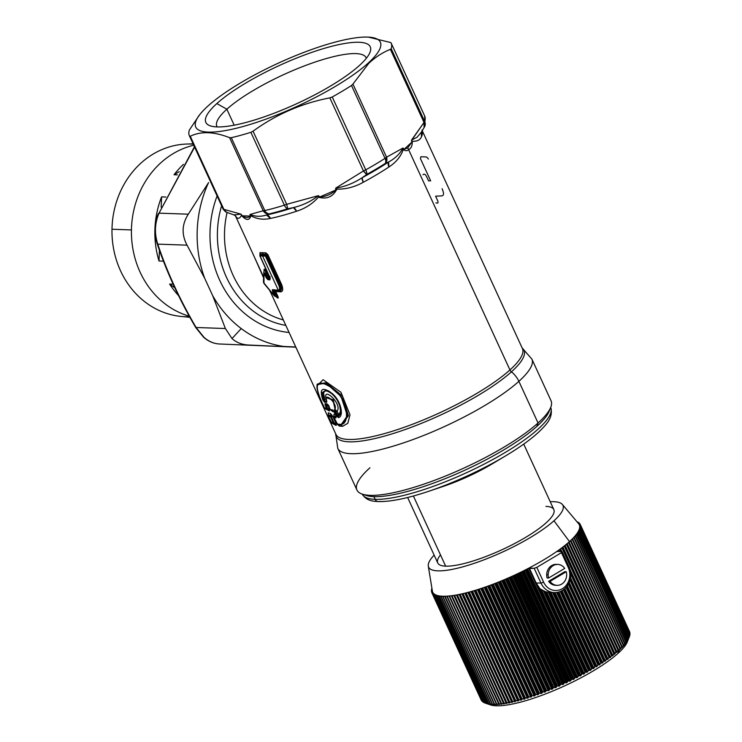<?xml version="1.0" encoding="UTF-8"?>
<svg xmlns="http://www.w3.org/2000/svg" width="742" height="742" viewBox="0 0 742 742"><rect width="100%" height="100%" fill="white"/><g stroke="black" fill="none" stroke-linecap="round" stroke-linejoin="round"><path stroke-width="1.11" d="M550.23 501.74A73.94 17.14 155.3 0 1 553.968 520.773A73.94 17.14 155.3 0 1 464.761 566.294A73.94 17.14 155.3 0 1 434.144 555.127A73.94 17.14 -24.7 0 0 428.301 566.118A73.94 17.14 -24.7 0 0 479.378 561.536A73.94 17.14 -24.7 0 0 553.968 520.773A73.94 17.14 -24.7 0 0 562.371 504.449A73.94 17.14 -24.7 0 0 550.23 501.74M440.479 554.905A63.886 14.812 -24.7 0 0 445.654 566.155A63.886 14.812 -24.7 0 0 525.679 537.338A63.886 14.812 -24.7 0 0 545.927 506.396M562.371 504.449L578.658 523.759A80.674 18.698 155.3 0 1 578.825 523.982A80.674 18.698 155.3 0 1 579.057 524.316A80.674 18.698 155.3 0 1 579.298 524.77A80.674 18.698 155.3 0 1 579.456 525.141A80.674 18.698 155.3 0 1 579.595 525.651A80.674 18.698 155.3 0 1 579.669 526.05A80.674 18.698 155.3 0 1 579.715 526.597A80.674 18.698 155.3 0 1 579.715 527.043A80.674 18.698 155.3 0 1 579.66 527.627A80.674 18.698 155.3 0 1 579.576 528.1A80.674 18.698 155.3 0 1 579.419 528.731A80.674 18.698 155.3 0 1 579.261 529.241A80.674 18.698 155.3 0 1 579.01 529.909A80.674 18.698 155.3 0 1 578.779 530.447A80.674 18.698 155.3 0 1 578.417 531.151A80.674 18.698 155.3 0 1 578.111 531.717A80.674 18.698 155.3 0 1 577.656 532.468A80.674 18.698 155.3 0 1 577.276 533.053A80.674 18.698 155.3 0 1 576.719 533.841A80.674 18.698 155.3 0 1 576.265 534.453A80.674 18.698 155.3 0 1 575.616 535.27A80.674 18.698 155.3 0 1 575.078 535.909A80.674 18.698 155.3 0 1 574.336 536.763A80.674 18.698 155.3 0 1 573.733 537.421A80.674 18.698 155.3 0 1 572.898 538.302A80.674 18.698 155.3 0 1 572.23 538.989A80.674 18.698 155.3 0 1 571.303 539.888A80.674 18.698 155.3 0 1 570.561 540.593A80.674 18.698 155.3 0 1 569.541 541.521A80.674 18.698 155.3 0 1 569.485 541.577L553.968 520.773L569.485 541.577A80.674 18.698 155.3 0 1 568.734 542.244A80.674 18.698 155.3 0 1 567.639 543.2A80.674 18.698 155.3 0 1 566.758 543.942A80.674 18.698 155.3 0 1 565.58 544.916A80.674 18.698 155.3 0 1 564.634 545.667A80.674 18.698 155.3 0 1 563.373 546.659A80.674 18.698 155.3 0 1 562.371 547.42A80.674 18.698 155.3 0 1 561.035 548.431A80.674 18.698 155.3 0 1 559.978 549.21A80.674 18.698 155.3 0 1 558.559 550.23A80.674 18.698 155.3 0 1 557.446 551.018A80.674 18.698 155.3 0 1 555.962 552.048A80.674 18.698 155.3 0 1 554.793 552.836A80.674 18.698 155.3 0 1 553.244 553.875A80.674 18.698 155.3 0 1 552.029 554.682A80.674 18.698 155.3 0 1 550.406 555.721A80.674 18.698 155.3 0 1 549.145 556.528A80.674 18.698 155.3 0 1 547.466 557.576A80.674 18.698 155.3 0 1 546.158 558.374A80.674 18.698 155.3 0 1 544.424 559.431A80.674 18.698 155.3 0 1 543.079 560.229A80.674 18.698 155.3 0 1 541.298 561.277A80.674 18.698 155.3 0 1 539.907 562.074A80.674 18.698 155.3 0 1 538.08 563.122A80.674 18.698 155.3 0 1 536.652 563.92A80.674 18.698 155.3 0 1 534.778 564.95A80.674 18.698 155.3 0 1 533.331 565.747A80.674 18.698 155.3 0 1 531.42 566.767A80.674 18.698 155.3 0 1 529.936 567.556A80.674 18.698 155.3 0 1 527.989 568.567A80.674 18.698 155.3 0 1 526.486 569.337A80.674 18.698 155.3 0 1 524.511 570.338A80.674 18.698 155.3 0 1 522.989 571.099A80.674 18.698 155.3 0 1 520.986 572.082A80.674 18.698 155.3 0 1 519.446 572.833A80.674 18.698 155.3 0 1 517.434 573.798A80.674 18.698 155.3 0 1 515.875 574.531A80.674 18.698 155.3 0 1 513.844 575.477A80.674 18.698 155.3 0 1 512.277 576.191A80.674 18.698 155.3 0 1 510.236 577.109A80.674 18.698 155.3 0 1 508.669 577.805A80.674 18.698 155.3 0 1 506.619 578.695A80.674 18.698 155.3 0 1 505.052 579.372A80.674 18.698 155.3 0 1 503.002 580.235A80.674 18.698 155.3 0 1 501.434 580.884A80.674 18.698 155.3 0 1 499.394 581.728A80.674 18.698 155.3 0 1 497.836 582.349A80.674 18.698 155.3 0 1 495.795 583.156A80.674 18.698 155.3 0 1 494.246 583.759A80.674 18.698 155.3 0 1 492.234 584.529A80.674 18.698 155.3 0 1 490.694 585.104A80.674 18.698 155.3 0 1 488.69 585.837A80.674 18.698 155.3 0 1 487.169 586.384A80.674 18.698 155.3 0 1 485.203 587.08A80.674 18.698 155.3 0 1 483.701 587.599A80.674 18.698 155.3 0 1 481.753 588.258A80.674 18.698 155.3 0 1 480.278 588.749A80.674 18.698 155.3 0 1 478.367 589.361A80.674 18.698 155.3 0 1 476.921 589.816A80.674 18.698 155.3 0 1 475.047 590.391A80.674 18.698 155.3 0 1 473.628 590.808A80.674 18.698 155.3 0 1 471.801 591.346A80.674 18.698 155.3 0 1 470.419 591.726A80.674 18.698 155.3 0 1 468.638 592.218A80.674 18.698 155.3 0 1 467.293 592.57A80.674 18.698 155.3 0 1 465.568 593.006A80.674 18.698 155.3 0 1 464.269 593.322A80.674 18.698 155.3 0 1 462.591 593.711A80.674 18.698 155.3 0 1 461.338 593.999A80.674 18.698 155.3 0 1 459.725 594.342A80.674 18.698 155.3 0 1 458.51 594.583A80.674 18.698 155.3 0 1 456.961 594.88A80.674 18.698 155.3 0 1 455.801 595.084A80.674 18.698 155.3 0 1 454.327 595.325A80.674 18.698 155.3 0 1 453.214 595.492A80.674 18.698 155.3 0 1 451.804 595.687A80.674 18.698 155.3 0 1 450.756 595.817A80.674 18.698 155.3 0 1 449.42 595.956A80.674 18.698 155.3 0 1 448.428 596.049A80.674 18.698 155.3 0 1 447.176 596.141A80.674 18.698 155.3 0 1 446.239 596.188A80.674 18.698 155.3 0 1 445.061 596.234A80.674 18.698 155.3 0 1 444.198 596.243A80.674 18.698 155.3 0 1 443.104 596.225A80.674 18.698 155.3 0 1 442.297 596.197A80.674 18.698 155.3 0 1 441.295 596.141A80.674 18.698 155.3 0 1 440.553 596.067A80.674 18.698 155.3 0 1 439.644 595.956A80.674 18.698 155.3 0 1 438.976 595.845A80.674 18.698 155.3 0 1 438.151 595.687A80.674 18.698 155.3 0 1 437.548 595.538A80.674 18.698 155.3 0 1 436.815 595.325A80.674 18.698 155.3 0 1 436.296 595.14A80.674 18.698 155.3 0 1 435.656 594.871A80.674 18.698 155.3 0 1 435.202 594.648A80.674 18.698 155.3 0 1 434.664 594.333A80.674 18.698 155.3 0 1 434.283 594.073A80.674 18.698 155.3 0 1 433.838 593.711A80.674 18.698 155.3 0 1 433.532 593.414A80.674 18.698 155.3 0 1 433.189 592.997A80.674 18.698 155.3 0 1 432.966 592.663A80.674 18.698 155.3 0 1 432.716 592.209A80.674 18.698 155.3 0 1 432.567 591.838A80.674 18.698 155.3 0 1 432.419 591.328A80.674 18.698 155.3 0 1 432.363 591.049A80.674 18.698 155.3 0 1 432.345 590.929L431.39 591.068L432.261 590.409L431.39 591.068L431.779 591.773L431.473 591.114L432.345 590.929A80.674 18.698 -24.7 0 0 432.419 591.328A80.674 18.698 -24.7 0 0 432.567 591.838L431.566 592.005L432.419 591.328L431.566 592.005L431.983 592.747L431.658 592.042L432.567 591.838A80.674 18.698 -24.7 0 0 432.716 592.209L431.918 592.867L432.966 592.663L432.029 592.895L481.447 700.337L431.918 592.867L432.716 592.209A80.674 18.698 -24.7 0 0 432.966 592.663A80.674 18.698 -24.7 0 0 433.189 592.997A80.674 18.698 -24.7 0 0 433.532 593.414L432.567 593.674L433.532 593.414A80.674 18.698 -24.7 0 0 433.838 593.711L433.152 594.342L434.283 594.073A80.674 18.698 -24.7 0 0 434.664 594.333A80.674 18.698 -24.7 0 0 435.202 594.648L434.191 594.954L435.202 594.648A80.674 18.698 -24.7 0 0 435.656 594.871L435.09 595.474L436.296 595.14A80.674 18.698 -24.7 0 0 436.815 595.325L436.287 595.872L437.548 595.538L436.491 595.891L485.908 703.333L436.324 595.9L436.815 595.325A80.674 18.698 -24.7 0 0 437.548 595.538A80.674 18.698 -24.7 0 0 438.151 595.687A80.674 18.698 -24.7 0 0 438.976 595.845A80.674 18.698 -24.7 0 0 439.644 595.956A80.674 18.698 -24.7 0 0 440.553 596.067A80.674 18.698 -24.7 0 0 441.295 596.141L440.998 596.651L442.297 596.197A80.674 18.698 -24.7 0 0 443.104 596.225A80.674 18.698 -24.7 0 0 444.198 596.243A80.674 18.698 -24.7 0 0 445.061 596.234A80.674 18.698 -24.7 0 0 446.239 596.188L445.126 596.642L446.239 596.188A80.674 18.698 -24.7 0 0 447.176 596.141A80.674 18.698 -24.7 0 0 448.428 596.049A80.674 18.698 -24.7 0 0 449.42 595.956L450.756 595.817A80.674 18.698 -24.7 0 0 451.804 595.687L453.214 595.492L452.101 595.993L501.518 703.435L451.804 595.687A80.674 18.698 -24.7 0 0 453.214 595.492A80.674 18.698 -24.7 0 0 454.327 595.325L455.801 595.084A80.674 18.698 -24.7 0 0 456.961 594.88A80.674 18.698 -24.7 0 0 458.51 594.583A80.674 18.698 -24.7 0 0 459.725 594.342A80.674 18.698 -24.7 0 0 461.338 593.999A80.674 18.698 -24.7 0 0 462.591 593.711L464.269 593.322A80.674 18.698 -24.7 0 0 465.568 593.006A80.674 18.698 -24.7 0 0 467.293 592.57L466.236 593.118L467.293 592.57A80.674 18.698 -24.7 0 0 468.638 592.218A80.674 18.698 -24.7 0 0 470.419 591.726A80.674 18.698 -24.7 0 0 471.801 591.346L473.628 590.808A80.674 18.698 -24.7 0 0 475.047 590.391A80.674 18.698 -24.7 0 0 476.921 589.816A80.674 18.698 -24.7 0 0 478.367 589.361A80.674 18.698 -24.7 0 0 480.278 588.749A80.674 18.698 -24.7 0 0 481.753 588.258A80.674 18.698 -24.7 0 0 483.701 587.599L482.754 588.174L483.701 587.599A80.674 18.698 -24.7 0 0 485.203 587.08L487.169 586.384L486.251 586.959L535.668 694.401L486.251 586.959L485.583 587.154L535.065 694.716L485.203 587.08A80.674 18.698 -24.7 0 0 487.169 586.384A80.674 18.698 -24.7 0 0 488.69 585.837L490.694 585.104L489.803 585.67L539.221 693.111L489.803 585.67L489.126 585.883L538.599 693.455L488.69 585.837A80.674 18.698 -24.7 0 0 490.694 585.104A80.674 18.698 -24.7 0 0 492.234 584.529A80.674 18.698 -24.7 0 0 494.246 583.759L493.393 584.325L494.246 583.759A80.674 18.698 -24.7 0 0 495.795 583.156A80.674 18.698 -24.7 0 0 497.836 582.349L497.019 582.915L497.836 582.349A80.674 18.698 -24.7 0 0 499.394 581.728A80.674 18.698 -24.7 0 0 501.434 580.884A80.674 18.698 -24.7 0 0 503.002 580.235L505.052 579.372A80.674 18.698 -24.7 0 0 506.619 578.695L508.669 577.805A80.674 18.698 -24.7 0 0 510.236 577.109L512.277 576.191A80.674 18.698 -24.7 0 0 513.844 575.477A80.674 18.698 -24.7 0 0 515.875 574.531A80.674 18.698 -24.7 0 0 517.434 573.798A80.674 18.698 -24.7 0 0 519.446 572.833A80.674 18.698 -24.7 0 0 520.986 572.082A80.674 18.698 -24.7 0 0 522.989 571.099L522.479 571.6L522.989 571.099A80.674 18.698 -24.7 0 0 524.511 570.338A80.674 18.698 -24.7 0 0 526.486 569.337A80.674 18.698 -24.7 0 0 527.989 568.567A80.674 18.698 -24.7 0 0 529.936 567.556A80.674 18.698 -24.7 0 0 531.42 566.767A80.674 18.698 -24.7 0 0 533.331 565.747A80.674 18.698 -24.7 0 0 534.778 564.95A80.674 18.698 -24.7 0 0 536.652 563.92A80.674 18.698 -24.7 0 0 538.08 563.122A80.674 18.698 -24.7 0 0 539.907 562.074A80.674 18.698 -24.7 0 0 541.298 561.277A80.674 18.698 -24.7 0 0 543.079 560.229A80.674 18.698 -24.7 0 0 544.424 559.431A80.674 18.698 -24.7 0 0 546.158 558.374A80.674 18.698 -24.7 0 0 547.466 557.576A80.674 18.698 -24.7 0 0 549.145 556.528A80.674 18.698 -24.7 0 0 550.406 555.721A80.674 18.698 -24.7 0 0 552.029 554.682A80.674 18.698 -24.7 0 0 553.244 553.875A80.674 18.698 -24.7 0 0 554.793 552.836A80.674 18.698 -24.7 0 0 555.962 552.048A80.674 18.698 -24.7 0 0 557.446 551.018A80.674 18.698 -24.7 0 0 558.559 550.23A80.674 18.698 -24.7 0 0 559.978 549.21A80.674 18.698 -24.7 0 0 561.035 548.431A80.674 18.698 -24.7 0 0 562.371 547.42A80.674 18.698 -24.7 0 0 563.373 546.659A80.674 18.698 -24.7 0 0 564.634 545.667A80.674 18.698 -24.7 0 0 565.58 544.916A80.674 18.698 -24.7 0 0 566.758 543.942A80.674 18.698 -24.7 0 0 567.639 543.2A80.674 18.698 -24.7 0 0 568.734 542.244A80.674 18.698 -24.7 0 0 569.485 541.577A80.674 18.698 -24.7 0 0 569.541 541.521A80.674 18.698 -24.7 0 0 570.561 540.593A80.674 18.698 -24.7 0 0 571.303 539.888L572.23 538.989A80.674 18.698 -24.7 0 0 572.898 538.302L573.733 537.421A80.674 18.698 -24.7 0 0 574.336 536.763A80.674 18.698 -24.7 0 0 575.078 535.909A80.674 18.698 -24.7 0 0 575.616 535.27L576.859 534.472L576.265 534.453L576.849 534.463L626.257 641.886L576.859 534.472L625.97 642.359L576.497 534.797L575.616 535.27A80.674 18.698 -24.7 0 0 576.265 534.453A80.674 18.698 -24.7 0 0 576.719 533.841A80.674 18.698 -24.7 0 0 577.276 533.053A80.674 18.698 -24.7 0 0 577.656 532.468L578.797 531.745L578.111 531.717A80.674 18.698 -24.7 0 0 578.417 531.151L579.521 530.437L578.779 530.447A80.674 18.698 -24.7 0 0 579.01 529.909A80.674 18.698 -24.7 0 0 579.261 529.241A80.674 18.698 -24.7 0 0 579.419 528.731A80.674 18.698 -24.7 0 0 579.576 528.1L580.374 527.97L579.576 528.1A80.674 18.698 -24.7 0 0 579.66 527.627L580.624 526.931L579.715 527.043A80.674 18.698 -24.7 0 0 579.715 526.597A80.674 18.698 -24.7 0 0 579.669 526.05A80.674 18.698 -24.7 0 0 579.595 525.651L580.457 524.965L579.456 525.141A80.674 18.698 -24.7 0 0 579.298 524.77A80.674 18.698 -24.7 0 0 579.057 524.316A80.674 18.698 -24.7 0 0 578.825 523.982A80.674 18.698 -24.7 0 0 578.482 523.574L579.446 523.305L578.491 523.564M577.832 522.025L577.322 522.183L577.832 522.025M578.166 522.785L577.897 522.201L578.166 522.785M578.732 522.618L577.897 522.86L578.732 522.618M579.038 523.416L578.871 522.637L579.038 523.416M578.222 523.24L578.76 522.813L578.222 523.24M579.446 523.518L578.825 523.982L579.576 523.342L579.734 524.149L579.446 523.518M579.994 524.084L579.057 524.316L580.105 524.112L579.298 524.77L579.994 524.084M580.253 524.956L579.956 524.306L580.253 524.956M580.058 524.214L580.383 524.937M580.606 525.883L580.281 525.169L580.606 525.883L579.715 526.597L580.624 525.902L579.669 526.05L580.624 525.911L630.014 633.269M580.411 525.058L629.773 632.379M629.902 633.687L580.596 525.985M629.875 634.716L580.596 526.987M580.198 528.248L579.419 528.731L580.429 528.026L629.67 635.82L580.198 528.248M580.42 528.063L629.791 635.412L629.42 636.46L629.791 635.412M580.021 529.139L579.01 529.909L580.021 529.139M580.058 529.213L629.439 636.571L579.808 529.426L629.281 636.988L628.409 639.131L628.91 637.805L579.242 530.669L628.715 638.241L627.76 640.392L628.205 639.112L578.5 531.986L627.973 639.548L626.944 641.719L627.324 640.476L577.582 533.359L576.719 533.841L577.907 533.118L627.055 640.921L626.211 642.767L626.267 641.904L624.801 644.548L625.042 643.388L624.708 643.852L575.236 536.29L574.336 536.763L575.588 536.049L624.708 643.852L623.809 645.679L574.225 537.486L623.642 644.928L623.289 645.401L573.816 537.839L623.289 645.401L622.362 647.219L622.084 646.607L621.991 647.599L622.084 646.523L572.666 539.082L622.084 646.523L621.703 646.996L572.221 539.434L621.703 646.996L620.757 648.805L570.858 540.315L620.757 648.805L620.349 649.194L570.95 540.714L620.368 648.156L619.95 648.647L570.477 541.076L570.95 540.714L569.541 541.521L570.477 541.076L619.95 648.647L618.995 650.437L569.086 541.938L618.995 650.437L618.55 650.836L569.077 542.393L567.639 543.2L569.077 542.393L618.494 649.834L618.049 650.326L568.576 542.764L618.049 650.326L617.075 652.107L567.166 543.598L617.075 652.107L616.602 652.515L567.046 544.118L565.58 544.916L567.046 544.118L616.463 651.559L615.999 652.051L566.517 544.489L615.999 652.051L615.016 653.813L565.107 545.296L615.016 653.813L614.506 654.221L564.875 545.871L563.373 546.659L564.875 545.871L614.293 653.312L613.792 653.804L564.319 546.242L613.792 653.804L612.818 655.548L562.9 547.021L612.818 655.548L612.261 655.974L562.371 547.42L561.035 548.431L562.557 547.652L611.974 655.093L611.454 655.594L561.982 548.032L611.454 655.594L610.471 657.319L569.939 569.179L610.471 657.319L609.896 657.746L570.542 572.165L609.516 656.902L608.978 657.403L570.691 574.16L608.978 657.403L608.004 659.1L570.487 577.536L608.004 659.1L607.392 659.536L570.264 578.806L607.392 659.536L570.236 578.936L606.937 658.729L605.407 660.918L569.207 582.21L605.407 660.918L604.767 661.354L568.789 583.147L604.767 661.354L568.697 583.333L604.229 660.584L603.654 661.085L568.27 584.158L603.654 661.085L602.689 662.736L567.278 585.753L602.689 662.736L602.022 663.181L566.74 586.477L602.022 663.181L566.563 586.699L601.41 662.448L600.807 662.949L566.035 587.339L600.807 662.949L599.861 664.572L564.875 588.517L599.861 664.572L599.165 665.018L564.235 589.083L599.165 665.018L563.966 589.306L598.469 664.313L597.857 664.813L563.345 589.779L597.857 664.813L596.93 666.409L562.065 590.613L596.93 666.409L596.206 666.854L561.323 591.012L595.427 666.186L560.943 591.198L595.427 666.186L594.806 666.687L560.229 591.513L594.806 666.687L593.897 668.254L558.828 592.014L593.897 668.254L593.155 668.7L557.984 592.237L593.155 668.7L592.292 668.06L557.465 592.339L592.292 668.06L591.652 668.551L556.658 592.478L591.652 668.551L590.771 670.1L555.118 592.589L590.771 670.1L590.011 670.536L554.153 592.58L590.011 670.536L589.074 669.933L553.486 592.552L589.074 669.933L588.415 670.416L552.595 592.524L588.415 670.416L587.562 671.927L551.018 592.468L587.562 671.927L586.783 672.363L550.017 592.431L545.574 591.764L540.018 588.823L536.151 582.952L529.334 568.14L527.989 568.567L534.175 568.307L529.334 568.14L536.151 582.952L540.992 583.119L543.617 582.173A15.712 13.885 92 0 0 562.325 588.712A15.712 13.885 92 0 0 568.27 567.482L561.462 552.669L536.8 567.361L534.175 568.307L536.8 567.361L561.462 552.669L562.121 551.658L561.462 552.669L568.27 567.482L568.938 566.471L562.121 551.658L557.279 551.482L562.121 551.658L568.938 566.471L568.27 567.482A15.712 13.885 -88 0 1 562.325 588.712A15.712 13.885 -88 0 1 543.617 582.173L536.8 567.361L543.617 582.173L540.992 583.119L534.175 568.307L540.992 583.119L536.151 582.952L540.018 588.823L541.539 589.918L545.574 591.764L550.008 592.422L586.783 672.363L585.763 671.788L549.238 592.376L585.763 671.788L585.104 672.271L548.31 592.274L585.104 672.271L584.279 673.755L546.706 592.06L584.279 673.755L583.481 674.181L545.574 591.764L583.481 674.181L582.387 673.634L544.442 591.142L582.387 673.634L581.719 674.107L543.32 590.632L581.719 674.107L580.921 675.554L541.539 589.918L580.921 675.554L580.114 675.99L540.018 588.823L580.114 675.99L578.946 675.461L537.56 585.484L578.946 675.461L578.268 675.925L528.796 568.363L578.268 675.925L577.517 677.344L527.581 568.78L577.517 677.344L576.682 677.771L526.755 569.207L576.682 677.771L575.44 677.26L526.022 569.819L526.486 569.337L524.511 570.338L526.022 569.819L575.44 677.26L574.762 677.724L525.29 570.162L574.762 677.724L574.048 679.106L524.121 570.542L574.048 679.106L573.214 679.524L523.277 570.96L573.214 679.524L571.897 679.041L522.479 571.6L520.986 572.082L522.479 571.6L571.897 679.041L571.21 679.486L521.737 571.924L571.21 679.486L570.542 680.831L520.606 572.268L570.542 680.831L569.689 681.249L568.307 680.785L518.89 573.343L519.446 572.833L517.434 573.798L518.89 573.343L568.307 680.785L567.621 681.221L518.148 573.659L567.621 681.221L566.999 682.529L517.063 573.974L566.999 682.529L566.146 682.937L564.69 682.492L515.273 575.05L515.875 574.531L513.844 575.477L515.273 575.05L564.69 682.492L564.003 682.918L514.531 575.356L564.003 682.918L563.428 684.198L513.492 575.634L563.428 684.198L562.566 684.588L561.045 684.161L511.628 576.719L561.045 684.161L560.368 684.578L510.895 577.016L560.368 684.578L559.839 685.812L509.912 577.248L559.839 685.812L558.976 686.202L557.39 685.784L507.973 578.343L557.39 685.784L556.713 686.192L507.24 578.63L556.713 686.192L556.25 687.389L506.313 578.825L556.25 687.389L555.378 687.76L505.45 579.196L555.378 687.76L553.736 687.361L504.319 579.919L553.736 687.361L553.068 687.751L503.586 580.188L553.068 687.751L552.651 688.919L502.714 580.355L552.651 688.919L551.788 689.281L550.072 688.882L500.655 581.44L501.434 580.884L499.394 581.728L500.655 581.44L550.072 688.882L549.414 689.262L499.941 581.7L549.414 689.262L549.061 690.394L499.125 581.83L549.061 690.394L548.199 690.737L498.272 582.173L548.199 690.737L546.437 690.357L497.019 582.915L495.795 583.156L497.019 582.915L546.437 690.357L545.787 690.719L496.305 583.156L545.787 690.719L545.491 691.813L495.554 583.249L545.491 691.813L544.628 692.147L494.701 583.583L544.628 692.147L542.81 691.767L493.393 584.325L492.234 584.529L493.393 584.325L542.81 691.767L542.179 692.119L492.697 584.557L542.179 692.119L541.938 693.167L492.011 584.613L541.938 693.167L541.094 693.482L491.158 584.928L541.094 693.482L539.221 693.111L538.423 694.466L488.496 585.911L538.423 694.466L537.588 694.772L487.661 586.208L537.588 694.772L535.668 694.401L534.954 695.699L485.027 587.145L534.954 695.699L534.129 695.987L484.201 587.432L534.129 695.987L532.162 695.616L482.754 588.174L481.753 588.258L482.754 588.174L532.162 695.616L531.578 695.922L482.096 588.35L531.532 696.859L481.604 588.304L531.532 696.859L530.725 697.128L528.721 696.757L479.304 589.315L480.278 588.749L478.367 589.361L479.304 589.315L528.721 696.757L528.146 697.044L478.673 589.482L528.174 697.953L478.247 589.398L528.174 697.953L527.376 698.203L525.336 697.823L475.919 590.382L476.921 589.816L475.047 590.391L475.919 590.382L525.336 697.823L524.779 698.101L475.307 590.53L524.882 698.964L474.954 590.419L524.882 698.964L524.102 699.196L522.025 698.816L472.608 591.374L522.025 698.816L521.487 699.075L472.014 591.504L521.663 699.901L471.736 591.365L521.663 699.901L520.903 700.114L518.797 699.725L469.38 592.292L470.419 591.726L468.638 592.218L469.38 592.292L518.797 699.725L518.278 699.966L468.805 592.404L518.528 700.763L468.601 592.227L518.528 700.763L517.786 700.958L467.859 592.422L517.786 700.958L515.653 700.559L466.236 593.118L465.568 593.006L466.236 593.118L515.653 700.559L515.161 700.782L465.688 593.22L515.477 701.542L465.559 593.006L515.477 701.542L514.763 701.719L464.835 593.183L514.763 701.719L512.601 701.311L463.184 593.869L512.601 701.311L512.138 701.515L462.674 593.952L512.527 702.238L511.832 702.396L509.661 701.969L460.244 594.528L461.338 593.999L459.725 594.342L509.661 701.969L509.68 702.85L509.021 702.989L506.832 702.544L457.415 595.103L458.51 594.583L456.961 594.88L506.832 702.544L506.953 703.379L506.313 703.49L504.115 703.036L454.698 595.594L504.115 703.036L504.337 703.815L503.725 703.908L453.816 595.399L503.725 703.908L501.518 703.435L501.842 704.167L501.267 704.241L451.368 595.743L501.267 704.241L499.06 703.741L449.643 596.299L499.487 704.427L496.732 703.954L447.315 596.522L448.428 596.049L446.962 596.54L496.444 704.047L497.261 704.603L494.543 704.084L445.061 596.234L494.293 704.158L495.183 704.677L492.502 704.112L443.085 596.679L444.198 596.243L442.788 596.679L492.289 704.167L493.244 704.668L490.62 704.056L441.202 596.614L490.434 704.093L491.464 704.575L488.885 703.908L439.468 596.466L440.553 596.067L439.218 596.457L488.737 703.926L489.831 704.381L487.318 703.666L437.901 596.225L438.976 595.845L437.669 596.216L487.197 703.666L488.366 704.102L485.824 703.314L488.032 704.019M579.521 530.437L578.417 531.151A80.674 18.698 -24.7 0 0 578.779 530.447L579.493 530.372L628.91 637.795L628.409 639.131M578.797 531.745L577.656 532.468A80.674 18.698 -24.7 0 0 578.111 531.717L578.788 531.671L628.205 639.112L627.76 640.392M577.907 533.034L577.276 533.053L577.916 533.053L627.324 640.457L577.925 533.071M627.324 640.476L628.205 639.112L578.806 531.689M625.089 644.195L627.055 640.921M575.625 535.947L575.078 535.909L575.625 535.947L625.033 643.379L575.625 535.956M625.042 643.388L624.801 644.548M561.87 551.649L560.553 548.783L561.87 551.649M561.1 551.621L559.978 549.21L558.559 550.23L560.099 549.46L561.1 551.621M560.312 551.594L559.505 549.841L560.312 551.594M558.522 551.529L558.086 550.573L558.522 551.529M557.696 551.501L557.465 551L557.696 551.501M557.613 551.501L557.446 551.018L557.613 551.501M568.938 566.471A17.808 15.73 -88 0 1 562.195 590.53A17.808 15.73 -88 0 1 540.992 583.119A17.808 15.73 92 0 0 554.33 592.589A17.808 15.73 92 0 0 568.938 566.471M557.038 585.345L555.572 585.299A10.471 9.256 -88 0 1 548.626 581.311L550.091 581.366A10.471 9.256 92 0 0 557.038 585.345A10.471 9.256 92 0 0 566.665 575.022A10.471 9.256 92 0 0 566.267 571.73A10.471 9.256 -88 0 1 566.665 575.022A10.471 9.256 -88 0 1 560.312 584.798A10.471 9.256 -88 0 1 550.091 581.366L566.267 571.73L564.792 571.674L548.626 581.311A10.471 9.256 92 0 0 556.305 585.29M557.047 564.421A10.471 9.256 92 0 0 546.687 574.688A10.471 9.256 92 0 0 547.095 577.981A10.471 9.256 -88 0 1 546.687 574.688L548.162 574.744A10.471 9.256 -88 0 1 554.515 564.968A10.471 9.256 -88 0 1 564.727 568.4L548.561 578.027A10.471 9.256 -88 0 1 548.162 574.744A10.471 9.256 92 0 0 548.561 578.027L547.095 577.981L548.561 578.027L564.727 568.4A10.471 9.256 92 0 0 557.78 564.412A10.471 9.256 92 0 0 548.162 574.744L546.687 574.688A10.471 9.256 -88 0 1 556.314 564.365L557.78 564.412M569.958 580.049L606.372 659.239L569.958 580.049M519.762 572.685L569.689 681.249L519.762 572.685M516.209 574.373L566.146 682.937L516.209 574.373M512.639 576.024L562.566 684.588L512.639 576.024M509.049 577.638L558.976 686.202L509.049 577.638M501.852 580.717L551.788 689.281L501.852 580.717M480.797 588.573L530.725 697.128L480.797 588.573M477.449 589.649L527.376 698.203L477.449 589.649M474.175 590.651L524.102 699.196L474.175 590.651M470.975 591.578L520.903 700.114L470.975 591.578M512.601 701.311L514.763 701.719L515.653 700.559L518.528 700.763L518.797 699.725L521.663 699.901L522.025 698.816L524.882 698.964L525.336 697.823L528.174 697.953L528.721 696.757L530.725 697.128L532.162 695.616L534.954 695.699L535.668 694.401L538.423 694.466L539.221 693.111L541.938 693.167L542.81 691.767L545.491 691.813L546.437 690.357L549.061 690.394L550.072 688.882L552.651 688.919L553.736 687.361L555.378 687.76L557.39 685.784L558.976 686.202L561.045 684.161L563.428 684.198L564.69 682.492L566.999 682.529L568.307 680.785L570.542 680.831L571.897 679.041L574.048 679.106L575.44 677.26L577.517 677.344L578.946 675.461L580.114 675.99L582.387 673.634L583.481 674.181L584.279 673.755L585.763 671.788L586.783 672.363L589.074 669.933L590.011 670.536L590.771 670.1L592.292 668.06L593.155 668.7L593.897 668.254L595.427 666.186L596.206 666.854L596.93 666.409L598.469 664.313L599.165 665.018L599.861 664.572L601.41 662.448L602.022 663.181L602.689 662.736L604.229 660.584L604.767 661.354L606.937 658.729L607.392 659.536L608.004 659.1L609.516 656.902L609.896 657.746L610.471 657.319L609.896 657.746M461.914 593.869L511.832 702.396L461.914 593.869M509.207 702.108L459.762 594.611L509.216 702.136M509.661 701.969L511.832 702.396M459.103 594.463L509.021 702.989L459.103 594.463M506.387 702.646L456.961 595.177M506.832 702.544L509.021 702.989M456.404 594.982L506.313 703.49L456.404 594.982M503.697 703.101L454.28 595.659M504.115 703.036L506.313 703.49M504.337 703.815L503.725 703.908L504.337 703.815L503.735 703.184M501.128 703.472L451.72 596.058M501.518 703.435L503.725 703.908M501.842 704.167L501.175 703.564M498.689 703.75L449.3 596.355L498.689 703.796M499.06 703.741L501.267 704.241M449.04 595.993L498.939 704.483L449.04 595.993M496.398 703.945L447.009 596.568M496.732 703.954L498.939 704.483M497.261 704.603L496.444 704.047M494.246 704.056L444.857 596.689M494.543 704.084L496.75 704.631M492.243 704.084L442.863 596.716M493.244 704.668L492.502 704.112L494.701 704.687M490.397 704.019L441.017 596.651M491.464 704.575L490.62 704.056L492.799 704.659M488.709 703.861L439.32 596.494M488.885 703.908L491.056 704.538M487.179 703.629L437.789 596.243M488.366 704.102L489.46 704.325M484.674 702.906L435.257 595.464L484.628 702.878L485.676 703.258L484.674 702.906M483.608 702.396L434.033 594.954L434.664 594.333L434.014 594.936L483.608 702.396L484.396 702.693L483.608 702.396M482.708 701.793L433.291 594.361L482.736 701.728M481.985 701.107L432.577 593.461L433.189 592.997L432.438 593.637L482.05 701.032M572.221 539.434L571.303 539.888A80.674 18.698 -24.7 0 0 572.23 538.989L572.221 539.434M580.281 525.169L579.595 525.651A80.674 18.698 -24.7 0 0 579.456 525.141L580.281 525.169M620.757 648.805L622.084 646.523L621.991 647.599M623.809 645.679L624.708 643.852M431.621 589.834L431.761 590.743L431.473 590.094L432.187 589.964L431.621 589.834M431.825 588.731L431.927 589.63L431.825 588.731M617.075 652.107L618.494 649.834L618.55 650.836L618.995 650.437L618.55 650.836M572.898 538.302A80.674 18.698 -24.7 0 0 573.733 537.421L572.898 538.302M579.66 527.627A80.674 18.698 -24.7 0 0 579.715 527.043L580.624 526.931L579.66 527.627M435.656 594.871A80.674 18.698 -24.7 0 0 436.296 595.14L435.09 595.474L435.656 594.871M471.801 591.346A80.674 18.698 -24.7 0 0 473.628 590.808L471.801 591.346M433.263 594.166L433.838 593.711A80.674 18.698 -24.7 0 0 434.283 594.073L433.263 594.166M507.24 578.63L506.619 578.695A80.674 18.698 -24.7 0 0 508.669 577.805L507.24 578.63M449.42 595.956A80.674 18.698 -24.7 0 0 450.756 595.817L449.42 595.956M612.818 655.548L616.463 651.559L616.602 652.515M462.591 593.711A80.674 18.698 -24.7 0 0 464.269 593.322L462.591 593.711M441.295 596.141A80.674 18.698 -24.7 0 0 442.297 596.197L440.998 596.651L441.295 596.141M454.262 595.613L454.327 595.325A80.674 18.698 -24.7 0 0 455.801 595.084L454.262 595.613M510.895 577.016L510.236 577.109A80.674 18.698 -24.7 0 0 512.277 576.191L510.895 577.016M503.002 580.235A80.674 18.698 -24.7 0 0 505.052 579.372L503.002 580.235M628.53 638.843L627.268 641.997A77.502 17.966 155.3 0 1 618.077 653.312L619.95 648.647L620.368 648.156L620.349 649.194M622.362 647.219L623.642 644.928L623.475 646.05M627.927 640.086L628.91 637.805M618.995 650.437L618.077 653.312A77.502 17.966 155.3 0 1 550.508 691.971A77.502 17.966 155.3 0 1 490.499 704.9L486.771 703.629M489.831 704.381L488.737 703.926M495.183 704.677L494.293 704.158M499.487 704.427L498.735 703.852M506.953 703.379L506.424 702.711M509.68 702.85L509.225 702.155M512.537 702.247L512.138 701.515M610.471 657.319L611.974 655.093L612.261 655.974M613.792 653.804L614.293 653.312M488.728 704.102A77.502 17.966 -24.7 0 0 547.577 693.139A77.502 17.966 -24.7 0 0 618.077 653.312A77.502 17.966 -24.7 0 0 627.741 640.513L627.723 640.522M338.602 416.253L337.647 416.021L335.273 410.855L335.542 410.243L337.026 411.059L335.542 410.873L333.343 399.901L326.22 397.276L333.343 399.901L335.245 410.205L333.028 400.179L326.165 397.508L333.028 400.179L335.495 410.233L335.273 410.855L334.438 409.612C339.326 405.16 323.02 389.736 326.777 401.524L326.582 402.461L324.347 402.053L322.826 399.855L323.966 399.836L324.449 400.847L323.818 400.021L324.736 399.242L326.276 399.511C321.805 384.903 342.99 404.455 337.026 411.059L335.542 410.243L335.57 410.873L337.026 411.059L338.658 414.602L337.805 415.733L335.57 410.873L337.805 415.733L338.658 414.602L338.751 415.483M226.848 109.213A82.112 19.032 155.3 0 1 307.346 64.804A82.112 19.032 155.3 0 1 366.047 57.691A82.112 19.032 155.3 0 1 366.288 58.34A82.112 19.032 -24.7 0 0 308.672 64.313A82.112 19.032 -24.7 0 0 226.848 109.213L234.194 125.194L226.848 109.213L216.85 103.565A90.487 20.98 155.3 0 1 315.127 51.244A90.487 20.98 155.3 0 1 369.97 52.413A90.487 20.98 155.3 0 1 359.239 65.63A90.487 20.98 155.3 0 1 280.355 110.771A90.487 20.98 155.3 0 1 210.292 125.862A90.487 20.98 155.3 0 1 216.85 103.565L226.848 109.213A82.112 19.032 -24.7 0 0 217.193 126.919A82.112 19.032 155.3 0 1 216.85 126.316A82.112 19.032 155.3 0 1 226.848 109.213M324.551 400.634L324.736 399.242L324.551 400.634L323.818 400.021L324.551 400.634M326.554 401.237L324.412 400.903L323.744 400.123L324.412 400.903L322.056 392.676L326.183 390.097L331.832 393.77C326.972 390.125 324.235 390.023 323.614 393.483L322.056 392.676L323.614 393.483C324.235 390.023 326.972 390.125 331.832 393.77L326.183 390.097L322.056 392.676L323.744 400.123L324.319 401.051L326.591 401.079L324.319 401.051L324.347 402.053L324.319 401.051L326.536 401.441L326.656 400.763L326.554 401.237M337.786 415.77L338.519 416.466L337.786 415.78M338.547 416.392L338.658 414.602L340.253 412.088L340.745 413.535L340.253 412.088L338.658 414.602L337.026 411.059C342.99 404.455 321.805 384.903 326.276 399.511L324.736 399.242L323.614 393.483L324.736 399.242L322.826 399.855C319.143 388.585 322.176 386.406 331.934 393.334C340.875 400.3 344.223 416.16 338.547 417.672L336.887 416.197L334.438 409.612L335.245 410.205L334.512 411.031L335.273 410.855L337.647 416.021L336.887 416.197L338.547 416.401M337.016 399.688L339.855 405.874M522.164 347.998L531.884 359.091L551.037 400.745A106.829 24.764 155.3 0 1 538.043 422.986A106.829 24.764 -24.7 0 0 550.712 407.395L549.145 411.291A103.685 24.032 155.3 0 1 536.846 426.427L538.043 422.986L536.846 426.427A103.685 24.032 155.3 0 1 373.894 496.648A103.685 24.032 155.3 0 1 366.177 495.443L362.198 494.098A106.829 24.764 -24.7 0 0 444.903 476.281A106.829 24.764 -24.7 0 0 538.043 422.986L518.881 381.342A106.829 24.764 -24.7 0 0 531.884 359.091A106.829 24.764 155.3 0 1 518.881 381.342L538.043 422.986A106.829 24.764 155.3 0 1 433.309 480.77A106.829 24.764 155.3 0 1 356.939 490.026L337.777 448.372A106.829 24.764 -24.7 0 0 414.147 439.125A106.829 24.764 -24.7 0 0 518.881 381.342A20.943 16.352 -132 0 0 511.433 371.835A103.333 23.957 -24.7 0 0 522.21 348.091A103.333 23.957 155.3 0 1 511.433 371.835A20.943 16.352 48 0 1 518.881 381.342A106.829 24.764 155.3 0 1 414.147 439.125A106.829 24.764 155.3 0 1 337.777 448.372L335.672 433.773M326.656 400.763L326.536 401.441M326.666 400.689L326.332 399.465M326.192 397.378L326.666 401.487M340.253 412.088C340.94 405.772 338.129 399.669 331.832 393.77M340.866 412.969L338.408 416.661L338.547 417.672L338.408 416.661L340.856 413.044M338.519 416.466L340.745 413.535M369.933 467.775A106.829 24.764 -24.7 0 0 362.198 494.098M424.628 115.882L425.018 125.676L424.47 126.956A6.288 4.535 -150.4 0 0 424.47 126.956A6.288 4.535 -150.4 0 0 424.025 122.467L424.721 121.549L391.21 48.684A111.012 25.738 -24.7 0 0 391.117 43.017L424.628 115.882A111.012 25.738 155.3 0 1 424.721 121.549A6.288 5.992 16.9 0 1 425.018 125.676A6.288 5.992 -163.1 0 0 424.721 121.549A111.012 25.738 -24.7 0 0 424.628 115.882A111.012 25.738 -24.7 0 0 424.405 115.455M424.628 126.65L424.628 126.65A6.288 5.992 16.9 0 0 425.018 125.676M391.117 43.017A111.012 25.738 -24.7 0 0 390.895 42.591L368.366 37.119L390.895 42.591A111.012 25.738 155.3 0 1 391.21 48.684L390.394 49.352C382.371 52.571 375.118 57.292 368.644 63.497L367.976 63.302A101.589 23.549 155.3 0 1 240.862 127.095A101.589 23.549 155.3 0 1 208.112 105.893A101.589 23.549 155.3 0 1 335.217 42.099A101.589 23.549 155.3 0 1 367.976 63.302A101.589 23.549 -24.7 0 0 368.051 37.1A101.589 23.549 -24.7 0 0 208.112 105.893A101.589 23.549 -24.7 0 0 199.913 114.435A101.589 23.549 -24.7 0 0 249.674 124.582A101.589 23.549 -24.7 0 0 367.976 63.302L368.644 63.497L352.942 84.087L386.563 157.202A6.288 1.456 155.3 0 1 385.024 158.361A111.012 25.738 155.3 0 1 365.76 169.844L332.249 96.979A111.012 25.738 -24.7 0 0 351.513 85.497L385.024 158.361L351.513 85.497L352.942 84.087L351.513 85.497A111.012 25.738 155.3 0 1 332.249 96.979L365.76 169.844A111.012 25.738 -24.7 0 0 385.024 158.361L386.563 157.202A6.288 5.194 68.9 0 1 385.506 163.277A6.288 3.153 -122.6 0 0 385.024 158.361A6.288 3.153 57.4 0 1 385.506 163.277A107.878 25.005 155.3 0 1 366.78 174.435A6.288 1.929 -119.1 0 0 365.76 169.844A6.288 1.929 60.9 0 1 366.78 174.435A6.288 0.881 -126.3 0 1 363.459 170.966L365.76 169.844A6.288 1.456 155.3 0 1 363.459 170.966L329.828 97.851L332.249 96.979L329.828 97.851C301.66 103.342 276.07 114.454 253.059 131.186L286.69 204.31A6.288 1.456 155.3 0 1 284.381 205.172A111.012 25.738 155.3 0 1 264.801 210.561L231.291 137.697A111.012 25.738 -24.7 0 0 250.87 132.317L284.381 205.172L250.87 132.317L253.059 131.186L250.87 132.317A111.012 25.738 155.3 0 1 231.291 137.697L264.801 210.561A111.012 25.738 -24.7 0 0 284.381 205.172L286.69 204.31L287.71 208.771A6.288 2.959 -107.4 0 1 284.381 205.172A6.288 2.959 72.6 0 0 287.71 208.771A107.878 25.005 155.3 0 1 268.687 214.002A6.288 4.062 -103.1 0 1 264.801 210.561A6.288 4.062 76.9 0 0 268.687 214.002A6.288 5.741 -116.7 0 1 263.206 210.765L264.801 210.561A6.288 1.456 155.3 0 1 263.206 210.765L229.575 137.65L231.291 137.697L229.575 137.65C213.891 131.566 200.785 131.102 190.267 136.259L223.889 209.374A6.288 1.456 155.3 0 1 223.129 209.086A111.012 25.738 155.3 0 1 222.906 208.66A111.012 25.738 -24.7 0 0 223.129 209.086L189.618 136.222L223.129 209.086L223.889 209.374A6.288 5.083 111.5 0 0 226.523 212.277A6.288 5.083 111.5 0 0 226.551 212.295M359.239 65.63A90.487 20.98 -24.7 0 0 330.069 46.737A90.487 20.98 -24.7 0 0 216.85 103.565A90.487 20.98 -24.7 0 0 246.019 122.449A90.487 20.98 -24.7 0 0 359.239 65.63M189.303 130.128A111.012 25.738 -24.7 0 0 189.395 135.795A111.012 25.738 -24.7 0 0 189.618 136.222L190.267 136.259L189.618 136.222A111.012 25.738 155.3 0 1 189.303 130.128L199.283 115.26L189.303 130.128M289.083 332.472A98.593 87.12 -88 0 1 217.091 195.999A98.593 87.12 92 0 0 289.083 332.472M221.598 205.803A92.166 81.444 92 0 0 285.828 325.395A92.166 81.444 -88 0 1 221.598 205.803M328.038 404.696L325.71 404.242L325.868 404.863L324.987 403.611L328.038 404.696L327.148 404.01L330.385 409.63A1.261 1.141 96.7 0 0 331.108 410.261L333.075 410.437L332.37 409.807L333.835 411.337L333.075 410.437L330.385 409.63L332.37 409.807L333.909 411.207L330.32 409.426M333.835 411.337L336.145 416.373L336.052 417.82L336.145 416.373L333.835 411.337L332.37 409.807L330.385 409.63L328.418 405.299M326.777 401.524L326.777 401.524C323.02 389.736 339.326 405.16 334.438 409.612L336.887 416.197L338.547 417.672C344.223 416.16 340.875 400.3 331.934 393.334C322.176 386.406 319.143 388.585 322.826 399.855L324.347 402.053L326.582 402.461L326.777 401.524M336.005 416.8L336.052 417.82L336.043 416.16L336.005 416.8L334.03 416.624A1.261 1.141 96.8 0 0 334.076 417.644L336.052 417.82L334.076 417.644L337.044 424.109L333.956 417.579L334.03 416.624L336.005 416.8M269.93 277.397L269.93 279.882L270.218 277.935L269.902 278.825L267.751 278.547L267.769 279.604L269.93 279.882L270.005 277.619L260.025 255.925L265.423 256.092L278.807 285.197C280.012 288.276 279.855 289.946 278.315 290.205L262.612 256.073L278.315 290.205L272.407 289.686L272.481 291.124L272.407 289.686L278.315 290.205C279.855 289.946 280.012 288.276 278.807 285.197L265.423 256.092L260.025 255.925L269.912 277.415M270.19 278.621L259.885 255.86L259.988 254.868L265.376 255.035L279.576 285.002C280.995 288.573 280.828 290.53 279.057 290.845L273.158 290.326L273.344 290.929L272.481 291.124L274.16 295.576L263.994 283.416L263.948 273.362L267.769 279.604L266.434 277.962L269.902 278.825M421.345 132.178L421.456 136.825A102.637 23.79 -24.7 0 0 422.207 130.796A102.637 23.79 155.3 0 1 421.456 136.825C420.018 140.164 416.874 141.62 412.033 141.193L411.504 140.136L417.06 137.261L421.317 132.224L417.06 137.261L411.504 140.136L412.274 141.722C412.357 145.868 411.133 148.493 408.601 149.606L407.729 147.862L404.038 149.374L402.999 148.029L386.563 157.202L352.942 84.087L368.644 63.497C375.118 57.292 382.371 52.571 390.394 49.352L391.21 48.684L424.721 121.549A6.288 1.456 155.3 0 1 424.025 122.467L390.394 49.352L424.025 122.467L424.081 127.503M411.587 140.359L424.025 122.467L411.504 140.136L411.708 141.509A8.375 1.938 -24.7 0 0 412.033 141.193C416.874 141.62 420.018 140.164 421.456 136.825M189.395 135.795L223.342 209.504A6.288 6.112 -29.3 0 1 223.129 209.086A6.288 6.112 150.7 0 0 223.342 209.504L226.523 212.277L223.889 209.374L190.267 136.259C200.785 131.102 213.891 131.566 229.575 137.65L263.206 210.765L268.687 214.002A107.878 25.005 -24.7 0 0 287.71 208.771L286.69 204.31L253.059 131.186C276.07 114.454 301.66 103.342 329.828 97.851L363.459 170.966L366.78 174.435A107.878 25.005 -24.7 0 0 385.506 163.277L386.563 157.202L402.999 148.029L403.796 148.845L403.416 149.179L402.989 148.029C399.91 153.872 395.096 158.528 388.567 161.988L385.506 163.277L388.567 161.988A105.781 24.523 155.3 0 1 362.087 177.774L366.78 174.435L362.087 177.774C353.433 183.357 344.65 186.798 335.746 188.097L363.459 170.966L335.746 188.097L336.367 189.136L335.644 189.46L335.746 188.097L335.885 189.989C331.349 194.283 325.942 196.63 319.663 197.029L335.885 189.989L319.663 197.029L318.309 195.675L286.69 204.31L318.309 195.675L319.422 196.5L318.698 196.806L318.309 195.675C311.427 201.23 303.116 205.2 293.387 207.602L287.71 208.771L293.387 207.602A105.781 24.523 155.3 0 1 266.471 215.004L268.687 214.002L266.471 215.004C260.776 216.859 255.276 216.673 249.971 214.475L263.206 210.765L249.971 214.475L250.555 215.551L249.943 214.503C255.276 216.673 260.776 216.859 266.471 215.004A105.781 24.523 -24.7 0 0 293.387 207.602C303.116 205.2 311.427 201.23 318.309 195.675L318.698 196.806A8.375 1.938 -24.7 0 0 319.422 196.5L319.663 197.029C325.951 196.63 331.349 194.283 335.885 189.989L335.644 189.46A8.375 1.938 -24.7 0 0 336.367 189.136L335.746 188.097C344.65 186.798 353.433 183.357 362.087 177.774A105.781 24.523 -24.7 0 0 388.567 161.988C395.096 158.528 399.91 153.872 402.999 148.029L403.416 149.179A8.375 1.938 -24.7 0 0 403.796 148.845L404.038 149.374L411.949 142.037L411.708 141.509L412.274 141.722A8.375 1.938 155.3 0 1 411.949 142.037L407.729 147.862L411.949 142.037L404.038 149.374L407.729 147.862L408.601 149.606C411.133 148.493 412.357 145.868 412.274 141.722L412.033 141.193M227.108 212.509A87.973 77.734 92 0 0 283.305 319.923A87.973 77.734 -88 0 1 227.108 212.509M331.108 410.261L330.301 409.445M327.25 404.956L327.89 405.688L326.063 404.344L325.182 405.197L324.987 403.611L327.148 404.01L324.987 403.611L326.934 409L324.625 408.211L321.713 401.876C313.254 382.696 316.936 378.225 332.778 388.465C348.072 398.983 350.604 425.435 340.216 424.341L337.044 424.109L340.216 424.341C350.604 425.435 348.072 398.983 332.778 388.465C316.936 378.225 313.254 382.696 321.713 401.876L324.625 408.211L327.658 409.63L324.625 408.211A1.261 1.196 113.7 0 0 325.339 408.842L324.625 408.211M328.493 405.512L327.148 404.01M326.128 404.362L327.704 408.861L326.934 409L325.182 405.197L327.89 405.688L325.951 405.049L327.658 409.63A1.261 1.178 -75.3 0 1 326.934 409L329.216 408.573A2.514 0.584 -24.7 0 0 327.704 408.861L328.02 409.732L327.296 409.528M327.751 408.963L329.457 410.994L329.346 408.87L327.751 408.963L329.346 408.87L327.89 405.688L329.049 405.902L327.89 405.688L329.346 408.87L329.457 410.994L324.579 408.1M324.579 408.165L321.713 401.876M337.768 424.739L341.181 425.045L342.591 426.307L347.822 423.292L350.001 414.843L340.968 392.286L323.095 379.718L316.89 386.053L323.095 379.718L340.968 392.286L350.001 414.843L347.812 423.292L342.591 426.307L341.181 425.045L337.768 424.739L341.181 425.045L348.434 415.733L342.21 395.857L326.155 382.733L317.159 384.133L326.155 382.733L342.21 395.857L348.434 415.733L340.921 424.971L347.404 415.77L341.06 396.488L325.923 383.095L317.057 384.644L325.923 383.095L341.06 396.488L347.404 415.77L340.921 424.971L337.044 424.109A1.261 1.141 96.7 0 0 337.768 424.739L334.002 417.431M269.93 279.882L267.769 279.604L267.287 277.777L266.434 277.962L263.948 273.362L263.595 282.554L274.16 295.576L272.481 291.124L273.344 290.929L275.18 294.917L274.317 295.112L275.18 294.917L274.633 296.002L274.16 295.576L274.633 296.002L274.16 295.576L274.633 296.002L275.18 294.917L272.407 289.686M259.95 255.702L259.988 254.868A1.261 1.132 94.6 0 0 260.025 255.925L260.034 254.014L259.988 254.868L262.575 255.007L262.612 256.073L262.853 254.256L262.575 255.007L265.376 255.035L265.423 256.092A1.261 1.085 -91.1 0 1 265.376 255.035L265.942 254.265L265.376 255.035L266.192 255.897L265.423 256.092L266.897 254.942L266.192 255.897L279.576 285.002L278.807 285.197L280.55 284.622L279.576 285.002C280.995 288.573 280.828 290.53 279.057 290.845L278.315 290.205L279.771 291.022L273.158 290.326L274.299 290.576L274.234 291.133L273.344 290.929L274.234 291.133L276.256 295.511L275.18 294.917L276.256 295.511C277.87 297.561 277.898 298.043 276.349 296.948C277.898 298.043 277.87 297.561 276.256 295.511L274.299 290.576L273.158 290.326M264.477 283.815L263.994 283.416L264.477 283.815M263.595 282.554L263.484 281.672M276.859 297.199L274.28 295.845L264.078 283.602L263.438 282.043L263.781 272.416L263.948 273.362L263.781 272.416L265.46 273.789L264.597 273.974L265.46 273.789L267.287 277.777L267.76 277.044L268.344 277.629L267.751 278.547L268.409 277.527L270.218 277.935L268.409 277.527L267.918 276.914L268.632 276.191L268.344 277.629L267.76 277.044L267.287 277.777L265.46 273.789L263.781 272.416L264.328 270.311M335.718 433.866A103.333 23.957 -24.7 0 0 404.789 429.664A103.333 23.957 -24.7 0 0 511.433 371.835A4.192 3.274 48 0 1 509.939 369.943A102.637 23.79 -24.7 0 0 522.433 348.564A102.637 23.79 155.3 0 1 509.939 369.943A4.192 3.274 -132 0 0 511.433 371.835A103.333 23.957 155.3 0 1 404.789 429.664A103.333 23.957 155.3 0 1 335.718 433.866M421.373 132.122L424.47 126.956M428.44 159.011L426.669 157.035L423.895 156.84L420.797 156.785L420.473 158.686L430.666 180.853L428.57 180.881L426.835 177.106C425.546 174.342 424.266 173.545 423.005 174.704M435.934 202.816C438.114 203.66 438.587 202.705 437.344 199.96L435.61 196.185L441.852 195.879C443.966 195.582 444.041 193.189 442.093 188.7M250.406 216.089C248.329 217.99 245.556 217.888 242.096 215.792L250.406 216.089L242.096 215.792L241.039 214.16L223.889 209.374L241.039 214.16L241.855 215.263L241.039 214.16L233.953 214.902L241.039 214.16L241.512 215.236A8.375 1.938 -24.7 0 0 241.855 215.263L242.096 215.792C245.556 217.888 248.329 217.99 250.406 216.089L250.165 215.56L250.805 216.08A8.375 1.938 155.3 0 1 250.406 216.089M254.794 257.938L263.419 277.471L254.794 257.938M269.745 290.697L270.941 293.034L269.745 290.697M331.424 410.372L333.241 410.502M336.933 424.044L338.083 424.851M334.039 416.327L336.005 416.522L334.039 416.327L334.011 416.837L333.956 414.296L334.039 416.327M260.006 254.645L260.034 254.014L265.942 254.265L266.897 254.942L280.55 284.622C282.025 288.564 281.765 290.697 279.771 291.022L274.299 290.576L274.234 291.133L274.419 290.604L275.672 291.495L274.419 290.604L279.771 291.022C281.765 290.697 282.025 288.564 280.55 284.622L266.897 254.942L265.942 254.265L260.034 254.014L260.006 254.645L260.006 252.605L260.034 254.014M265.747 272.666L265.46 273.789L265.747 272.666L267.76 277.044L268.409 277.527L268.632 276.191L270.125 276.516L268.632 276.191L267.76 277.044L265.747 272.666C265.265 270.162 264.773 269.494 264.254 270.654C264.773 269.494 265.265 270.162 265.747 272.666L266.897 272.416L265.747 272.666M318.309 195.675L318.949 197.335C326.87 199.338 332.759 196.778 336.608 189.664L336.367 189.136C345.577 189.395 354.537 187.114 363.237 182.291A102.637 23.79 -24.7 0 0 388.938 166.978C396.098 162.35 400.921 156.414 403.416 149.179L403.657 149.708C405.605 151.043 407.256 151.006 408.601 149.606L509.939 369.943A102.637 23.79 155.3 0 1 409.315 425.454A102.637 23.79 155.3 0 1 335.94 434.339A102.637 23.79 -24.7 0 0 409.315 425.454A102.637 23.79 -24.7 0 0 509.939 369.943L408.601 149.606C407.256 151.006 405.605 151.043 403.657 149.708L404.038 149.374A8.375 1.938 155.3 0 1 403.657 149.708L403.416 149.179C400.921 156.414 396.098 162.35 388.938 166.978L388.567 161.988A6.288 3.413 -123.6 0 0 388.938 166.978A102.637 23.79 155.3 0 1 363.237 182.291A6.288 1.642 61.6 0 1 362.087 177.774L363.237 182.291C354.537 187.114 345.577 189.395 336.367 189.136L336.608 189.664A8.375 1.938 155.3 0 1 335.885 189.989L336.608 189.664C332.759 196.778 326.87 199.338 318.949 197.335L319.663 197.029A8.375 1.938 155.3 0 1 318.949 197.335L318.698 196.806C312.864 203.596 305.491 208.409 296.587 211.238L293.387 207.602A6.288 2.69 -108.2 0 1 296.587 211.238A102.637 23.79 155.3 0 1 270.468 218.426A6.288 4.285 78.1 0 0 266.471 215.004L270.468 218.426C263.252 220.031 256.621 219.075 250.555 215.551L249.971 214.475M250.165 215.56A8.375 1.938 -24.7 0 0 250.555 215.551L250.805 216.08C249.358 220.662 246.344 220.56 241.762 215.764L242.096 215.792A8.375 1.938 155.3 0 1 241.762 215.764L241.512 215.236C239.87 218.482 238.136 219.14 236.327 217.211L235.4 215.783A6.288 6.103 -41.1 0 1 236.327 217.211A102.637 23.79 155.3 0 1 235.437 215.848A102.637 23.79 -24.7 0 0 236.327 217.211C238.136 219.14 239.87 218.482 241.512 215.236L241.762 215.764C246.344 220.56 249.358 220.662 250.805 216.08L250.555 215.551C256.621 219.075 263.252 220.031 270.468 218.426A102.637 23.79 -24.7 0 0 296.587 211.238C305.491 208.409 312.864 203.596 318.698 196.806M233.897 214.883L235.437 215.848L263.447 276.738M334.188 411.736L332.713 411.587L331.182 410.298L332.713 411.587L334.188 411.736M329.457 410.994L325.58 408.898L329.457 410.994M342.591 426.307L339.363 426.066L337.842 424.776L339.363 426.066L342.591 426.307M333.9 416.429L333.956 414.296L335.44 414.444L333.956 414.296L333.9 416.429M328.289 414.787L328.233 412.821L328.289 416.002L328.289 414.787L330.756 415.696L330.691 413.684L332.741 416.262L331.331 416.754L330.756 415.696L328.289 414.787M328.289 416.002L328.27 415.205L330.58 415.993L334.401 423.432L335.876 423.042A2.514 0.584 -24.7 0 0 334.364 423.33L331.377 416.856L330.617 416.995A1.261 1.178 -75 0 1 330.58 415.993L331.377 416.856A2.514 0.584 155.3 0 1 332.889 416.568L336.005 423.348L333.807 423.97L334.67 424.211L334.401 423.432L334.67 424.211L334.095 424.053L336.117 425.472L332.24 423.376L336.117 425.472L336.005 423.348L336.117 425.472L334.67 424.211L334.401 423.432L336.005 423.348L332.741 416.262L331.377 416.856L332.741 416.262L330.691 413.684L328.233 412.821L328.381 414.398L328.233 412.821L330.691 413.684L331.331 416.754L330.756 415.696L328.27 415.205A1.261 1.196 114.1 0 0 328.298 416.188L328.252 416.077M259.932 254.348L260.006 252.605L262.807 252.837L262.853 254.256L262.807 252.837L265.868 252.846L265.942 254.265L265.868 252.846L267.899 254.682L266.897 254.942L267.899 254.682L281.552 284.362L280.55 284.622L281.552 284.362C283.314 288.963 283.054 291.467 280.754 291.875L279.771 291.022L280.754 291.875L275.672 291.495L277.406 295.26L276.256 295.511L277.406 295.26C278.63 298.024 278.5 298.776 277.016 297.523L276.349 296.948L277.016 297.523C278.5 298.776 278.63 298.024 277.406 295.26L275.672 291.495L280.754 291.875C283.054 291.467 283.314 288.963 281.552 284.362L267.899 254.682L265.868 252.846L260.006 252.605L259.932 254.348M264.078 269.402L264.254 270.654L264.078 269.402C264.644 268.66 265.58 269.661 266.897 272.416L268.632 276.191L266.897 272.416C265.58 269.661 264.644 268.66 264.078 269.402L263.976 271.683L264.078 269.402M334.401 423.432L334.317 424.109A1.261 1.178 -75.3 0 1 333.594 423.478L334.364 423.33L333.594 423.478L330.617 416.995L328.298 416.188L328.27 415.205M331.238 422.643L331.284 422.69A1.261 1.196 113.7 0 0 331.869 423.265L328.298 416.188L331.238 422.578M333.956 424.007L331.869 423.265A1.261 1.196 113.7 0 0 331.999 423.311L328.298 416.188L330.617 416.995L333.594 423.478L331.284 422.69L334.317 424.109L331.284 422.69M364.368 494.691A103.685 24.032 -24.7 0 0 373.894 496.648L375.137 499.347A103.685 24.032 155.3 0 1 362.309 494.191A103.685 24.032 -24.7 0 0 375.137 499.347L373.894 496.648A103.685 24.032 -24.7 0 0 536.846 426.427A103.685 24.032 -24.7 0 0 549.748 409.426M550.675 407.479L550.703 407.534A103.685 24.032 155.3 0 1 486.474 462.915A103.685 24.032 155.3 0 1 375.137 499.347A103.685 24.032 -24.7 0 0 486.474 462.915A103.685 24.032 -24.7 0 0 550.703 407.534C553.801 418.089 544.98 425.778 539.286 431.556C531.105 439.208 519.919 447.296 505.729 455.792A100.56 23.308 155.3 0 1 428.227 491.445A100.56 23.308 -24.7 0 0 505.729 455.792L492.298 463.833A63.886 14.812 155.3 0 1 443.057 486.483L428.227 491.445A100.56 23.308 -24.7 0 1 379.236 501.471A4.192 3.701 92 0 1 378.281 501.573A4.192 3.701 -88 0 1 375.137 499.347A4.192 3.701 92 0 0 378.281 501.573C390.533 501.842 407.182 498.457 428.227 491.445M523.722 444.106L553.838 509.578A63.886 14.812 155.3 0 1 514.262 543.71A63.886 14.812 155.3 0 1 445.654 566.155L413.387 495.99L445.654 566.155A63.886 14.812 155.3 0 1 437.752 562.974L407.636 497.492M436.621 488.514A63.886 14.812 -24.7 0 0 498.04 460.263M550.091 581.366L548.626 581.311L564.792 571.674L566.267 571.73L550.091 581.366M208.576 182.569L188.301 214.188L159.02 213.158L194.617 147.148L159.02 213.158L188.301 214.188L208.576 182.569A113.109 99.947 92 0 0 204.709 278.343A113.109 99.947 -88 0 1 208.576 182.569M194.441 146.758L159.02 213.158C154.726 223.305 154.308 233.637 157.768 244.127C166.987 271.795 179.768 299.582 196.111 327.491L204.031 337.369C208.706 341.45 213.761 343.648 219.187 343.973L219.187 343.973C213.761 343.648 208.706 341.45 204.031 337.369L196.111 327.491L225.392 328.53L231.996 338.565C236.383 342.507 241.873 344.65 248.468 345.011L295.845 347.173L248.468 345.011C241.873 344.65 236.383 342.507 231.996 338.565L241.243 328.576L231.996 338.565L225.392 328.53L212.62 295.529L225.392 328.53L196.111 327.491C179.768 299.582 166.987 271.795 157.768 244.127L187.049 245.166L204.709 278.343L212.62 295.529A113.109 99.947 92 0 0 241.243 328.576A113.109 99.947 92 0 0 283.963 346.477L295.752 346.968L283.963 346.477A113.109 99.947 -88 0 1 241.243 328.576A113.109 99.947 -88 0 1 212.62 295.529L204.709 278.343L187.049 245.166C181.428 234.593 181.846 224.27 188.301 214.188C181.846 224.27 181.428 234.593 187.049 245.166L157.768 244.127C154.308 233.637 154.726 223.305 159.02 213.158L158.287 213.724M158.296 213.715C154.299 223.648 153.9 233.582 157.091 243.515L157.091 243.515C166.412 271.47 179.314 299.508 195.777 327.63L203.596 337.239C208.233 341.329 213.427 343.574 219.178 343.973L295.845 347.173M179.23 171.652L174.036 174.75A87.76 77.548 -88 0 1 183.469 164.362A87.76 77.548 92 0 0 174.036 174.75L179.23 171.652M177.421 174.871L174.036 174.75L177.421 174.871M161.589 196.871L161.172 207.194L161.589 196.871L165.92 197.029L161.589 196.871A87.76 77.548 92 0 0 159.001 260.989A87.76 77.548 -88 0 1 161.589 196.871M159.437 250.267L159.001 260.989L159.437 250.267M163.472 261.147L159.001 260.989L163.472 261.147M169.621 284.065L174.834 287.794L169.621 284.065L173.174 284.195L169.621 284.065A87.76 77.548 92 0 0 178.609 295.678A87.76 77.548 -88 0 1 169.621 284.065M189.943 317.335L180.76 316.398A86.387 76.333 -88 0 1 111.986 229.232L131.436 229.946A87.76 77.548 92 0 0 189.303 316.185A87.76 77.548 -88 0 1 131.436 229.946A87.76 77.548 -88 0 1 193.736 145.228A87.76 77.548 92 0 0 131.436 229.946L111.986 229.232A86.387 76.333 -88 0 1 186.873 144.041L193.096 143.846M193.235 144.143A86.387 76.333 92 0 0 111.986 229.232A86.387 76.333 92 0 0 189.6 316.723M432.363 591.049L428.301 566.118M577.999 522.043L578.324 522.739M578.881 522.646L579.214 523.37M580.105 524.112L629.485 631.479M580.457 524.965L629.837 632.332M580.615 526.913L630.004 634.289M580.429 527.998L629.819 635.375M580.068 529.167L629.457 636.543M579.53 530.391L628.919 637.777M554.33 592.589L549.739 592.422M456.951 595.167L506.396 702.683M454.262 595.641L503.707 703.138M451.692 596.03L501.128 703.509M446.962 596.54L496.379 703.991M444.801 596.661L494.209 704.093M442.788 596.679L492.196 704.102M440.924 596.614L490.323 704.028M439.218 596.457L488.616 703.861M437.669 596.216L487.067 703.601M436.287 595.872L485.676 703.258M435.062 595.446L484.452 702.822M434.014 594.936L483.404 702.303M433.142 594.333L482.532 701.7M432.438 593.637L481.827 701.005M431.918 592.867L481.298 700.235M431.399 590.066L431.723 590.771M431.584 588.981L431.9 589.649M337.007 399.131L335.18 396.682M333.39 410.549L336.172 416.16M340.828 413.173L339.409 403.963C334.725 395.588 330.32 390.96 326.183 390.097M368.691 37.128L368.051 37.1M198.327 116.448L199.913 114.435M330.273 409.575L328.372 405.447M321.666 401.83C319.051 396.256 317.483 391.563 316.955 387.741L317.149 384.198M333.956 417.579L334.104 416.55M259.885 255.86L260.08 254.432M226.523 212.277L233.953 214.902M263.781 272.416L264.31 270.376M522.433 348.564L421.929 130.063M326.202 409.213L325.432 407.896M338.157 424.925L337.406 423.728M328.252 416.151L328.456 414.472M332.852 423.691L332.091 422.374M270.014 291.012L335.94 434.339M362.281 494.126L362.309 494.191C366.891 501.611 374.58 501.267 378.281 501.573"/></g></svg>
